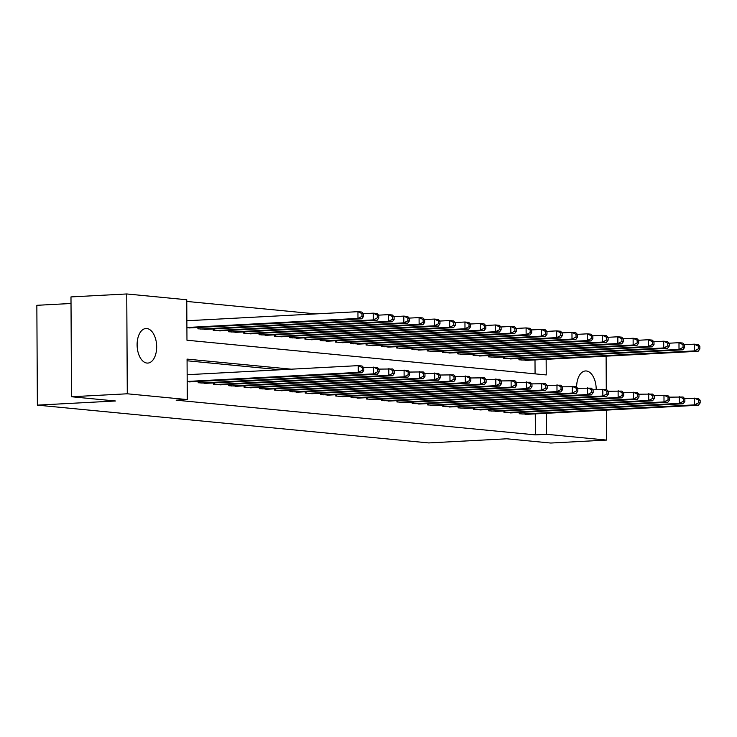 <?xml version="1.0" encoding="UTF-8"?>
<svg xmlns="http://www.w3.org/2000/svg" width="737" height="737" viewBox="0 0 737 737"><rect width="100%" height="100%" fill="white"/><g stroke="black" fill="none" stroke-linecap="round" stroke-linejoin="round"><path stroke-width="1.11" d="M576.629 387.238A17.31 9.756 -93 0 1 585.491 370.96A17.31 9.756 -93 0 1 586.32 370.978A17.31 9.756 -93 0 1 596.196 389.615M146.985 363.065A17.31 9.756 -93 0 1 137.119 345.579A17.31 9.756 -93 0 1 145.972 328.509A17.31 9.756 -93 0 1 146.801 328.527A17.31 9.756 -93 0 1 156.659 346.012A17.31 9.756 -93 0 1 147.805 363.083A17.31 9.756 -93 0 1 146.985 363.065M71.019 303.497L36.85 305.302L37.375 405.129L428.741 442.928L506.816 438.791L550.769 443.038L606.551 440.081L546.541 434.286L546.43 413.291M37.375 405.129L115.46 400.992L71.507 396.746L70.982 296.919L126.755 293.962L186.756 299.756L186.968 340.227L546.228 374.93L546.154 359.334M315.943 313.907L186.765 301.433M519.226 412.453L519.235 413.761L528.401 414.249M503.942 410.97L503.942 412.287L513.118 412.775M488.649 409.496L488.659 410.813L497.825 411.301M473.366 408.022L473.366 409.339L482.542 409.818M458.073 406.548L458.082 407.856L467.249 408.344M442.79 405.064L442.799 406.382L451.965 406.87M427.497 403.59L427.506 404.908L436.682 405.387M412.213 402.116L412.223 403.425L421.389 403.913M396.921 400.633L396.93 401.951L406.105 402.439M381.637 399.159L381.646 400.477L390.813 400.965M366.353 397.685L366.353 399.003L375.529 399.482M351.061 396.211L351.07 397.519L360.236 398.008M335.777 394.728L335.777 396.045L344.953 396.534M320.484 393.254L320.494 394.571L329.66 395.05M305.201 391.78L305.21 393.088L314.377 393.576M289.908 390.297L289.917 391.614L299.093 392.102M274.625 388.823L274.634 390.14L283.8 390.628M259.332 387.349L259.341 388.666L268.517 389.145M244.048 385.875L244.058 387.183L253.224 387.671M228.765 384.392L228.765 385.709L237.94 386.197M213.472 382.918L213.481 384.235L222.648 384.714M198.189 381.444L198.189 382.752L207.364 383.24M535.071 373.852L534.998 359.923M186.903 327.735L191.795 327.808M197.903 327.486L197.912 328.794L207.079 329.282M213.186 328.96L213.196 330.277L222.371 330.756M228.479 330.434L228.488 331.751L237.655 332.24M243.763 331.908L243.772 333.225L252.948 333.714M259.055 333.391L259.065 334.699L268.231 335.188M274.339 334.865L274.348 336.183L283.515 336.662M289.632 336.339L289.632 337.657L298.807 338.145M304.915 337.822L304.925 339.131L314.091 339.619M320.208 339.296L320.208 340.614L329.384 341.093M335.492 340.77L335.501 342.088L344.667 342.576M350.775 342.244L350.784 343.562L359.96 344.05M366.068 343.728L366.077 345.036L375.244 345.524M381.351 345.202L381.361 346.519L390.536 346.998M396.644 346.676L396.653 347.993L405.82 348.481M411.928 348.159L411.937 349.467L421.103 349.955M427.22 349.633L427.22 350.95L436.396 351.429M442.504 351.107L442.513 352.424L451.68 352.912M457.797 352.581L457.797 353.898L466.972 354.386M473.08 354.064L473.09 355.372L482.256 355.86M488.373 355.538L488.373 356.855L497.549 357.334M503.657 357.012L503.666 358.329L512.832 358.818M518.94 358.495L518.949 359.803L528.125 360.292M291.327 369.182L187.069 359.112L187.281 399.583L176.125 400.173L535.384 434.876L535.274 413.89M280.171 369.771L187.078 360.78M187.189 381.692L192.071 381.766M71.507 396.746L127.28 393.788L126.755 293.962M606.109 356.155L606.284 389.597M606.394 410.113L606.551 440.081M535.384 434.876L546.541 434.286M187.281 399.583L127.28 393.788M187.189 381.453L358.256 372.378L362.079 372.756L189.4 381.904M187.152 374.709L358.219 365.635L362.042 366.003L363.811 367.763L362.282 367.616L362.291 370.315L363.82 370.462L363.811 367.763M362.291 370.315L358.256 372.378L358.219 365.635L362.282 367.616M362.079 372.756L363.82 370.462M189.123 327.947L361.793 318.799L357.97 318.421L357.942 311.677L186.866 320.752M361.996 313.658L357.942 311.677L361.756 312.046L363.525 313.805L361.996 313.658L362.014 316.357L363.534 316.505L363.525 313.805M362.014 316.357L357.97 318.421L186.903 327.495M363.534 316.505L361.793 318.799M200.869 383.01L373.548 373.862L377.362 374.23L204.693 383.387M363.673 367.634L377.335 367.487L379.094 369.246L377.565 369.099L377.584 371.789L379.113 371.945L379.094 369.246M377.584 371.789L373.548 373.862L373.512 367.118L377.565 369.099M377.362 374.23L379.113 371.945M216.153 384.493L388.832 375.336L392.655 375.704L219.976 384.861M378.965 369.117L392.618 368.961L394.378 370.72L392.858 370.573L392.867 373.272L394.396 373.419L394.378 370.72M392.867 373.272L388.832 375.336L388.795 368.592L392.858 370.573M392.655 375.704L394.396 373.419M231.446 385.967L404.116 376.81L407.939 377.178L235.269 386.335M394.249 370.591L407.902 370.435L409.671 372.194L408.141 372.047L408.16 374.746L409.68 374.893L409.671 372.194M408.16 374.746L404.116 376.81L404.088 370.066L408.141 372.047M407.939 377.178L409.68 374.893M246.729 387.441L419.408 378.293L423.231 378.661L250.552 387.809M409.542 372.065L423.195 371.918L424.954 373.677L423.425 373.521L423.443 376.22L424.973 376.367L424.954 373.677M423.443 376.22L419.408 378.293L419.371 371.549L423.425 373.521M423.231 378.661L424.973 376.367M204.407 329.421L377.086 320.273L373.263 319.904L373.226 313.161L363.396 313.676M377.28 315.141L373.226 313.161L377.049 313.529L378.809 315.289L377.28 315.141L377.298 317.831L378.827 317.979L378.809 315.289M377.298 317.831L373.263 319.904L200.584 329.052M378.827 317.979L377.086 320.273M219.69 330.904L392.37 321.747L388.546 321.378L388.51 314.635L378.68 315.15M392.572 316.615L388.51 314.635L392.333 315.003L394.102 316.763L392.572 316.615L392.581 319.314L394.111 319.462L394.102 316.763M392.581 319.314L388.546 321.378L215.877 330.535M394.111 319.462L392.37 321.747M234.983 332.378L407.662 323.221L403.839 322.852L403.802 316.109L393.973 316.634M407.856 318.089L403.802 316.109L407.625 316.477L409.385 318.237L407.856 318.089L407.874 320.788L409.404 320.936L409.385 318.237M407.874 320.788L403.839 322.852L231.16 332.009M409.404 320.936L407.662 323.221M250.267 333.852L422.946 324.704L419.123 324.335L419.086 317.583L409.256 318.108M423.149 319.563L419.086 317.583L422.909 317.96L424.678 319.711L423.149 319.563L423.158 322.262L424.687 322.41L424.678 319.711M423.158 322.262L419.123 324.335L246.444 333.483M424.687 322.41L422.946 324.704M262.022 388.924L434.692 379.767L438.515 380.135L265.836 389.293M424.825 373.539L438.478 373.392L440.247 375.151L438.718 375.004L438.727 377.703L440.256 377.851L440.247 375.151M438.727 377.703L434.692 379.767L434.655 373.023L438.718 375.004M438.515 380.135L440.256 377.851M265.56 335.335L438.229 326.178L434.415 325.809L434.379 319.066L424.549 319.582M438.432 321.046L434.379 319.066L438.202 319.434L439.961 321.194L438.432 321.046L438.451 323.746L439.98 323.893L439.961 321.194M438.451 323.746L434.415 325.809L261.736 334.967M439.98 323.893L438.229 326.178M277.305 390.398L449.985 381.241L453.808 381.609L281.129 390.767M440.118 375.022L453.771 374.866L455.53 376.625L454.001 376.478L454.02 379.177L455.549 379.325L455.53 376.625M454.02 379.177L449.985 381.241L449.948 374.497L454.001 376.478M453.808 381.609L455.549 379.325M280.843 336.809L453.522 327.652L449.699 327.283L449.662 320.54L439.832 321.065M453.725 322.52L449.662 320.54L453.485 320.908L455.254 322.668L453.725 322.52L453.734 325.22L455.263 325.367L455.254 322.668M453.734 325.22L449.699 327.283L277.02 336.44M455.263 325.367L453.522 327.652M292.598 391.872L465.268 382.715L469.091 383.093L296.412 392.241M455.402 376.496L469.054 376.34L470.823 378.099L469.294 377.952L469.303 380.651L470.832 380.799L470.823 378.099M469.303 380.651L465.268 382.715L465.231 375.971L469.294 377.952M469.091 383.093L470.832 380.799M296.136 338.283L468.806 329.126L464.992 328.757L464.955 322.014L455.116 322.539M469.008 323.994L464.955 322.014L468.778 322.382L470.538 324.142L469.008 323.994L469.027 326.694L470.556 326.841L470.538 324.142M469.027 326.694L464.992 328.757L292.313 337.915M470.556 326.841L468.806 329.126M307.882 393.346L480.561 384.198L484.384 384.567L311.705 393.715M470.694 377.97L484.347 377.823L486.107 379.583L484.577 379.435L484.596 382.125L486.125 382.273L486.107 379.583M484.596 382.125L480.561 384.198L480.524 377.455L484.577 379.435M484.384 384.567L486.125 382.273M311.419 339.757L484.098 330.609L480.275 330.24L480.238 323.497L470.409 324.013M484.301 325.478L480.238 323.497L484.062 323.865L485.83 325.625L484.301 325.478L484.31 328.168L485.84 328.315L485.83 325.625M484.31 328.168L480.275 330.24L307.596 339.388M485.84 328.315L484.098 330.609M323.165 394.829L495.844 385.672L499.668 386.041L326.988 395.198M485.978 379.454L499.631 379.297L501.4 381.057L499.87 380.909L499.879 383.608L501.409 383.756L501.4 381.057M499.879 383.608L495.844 385.672L495.808 378.929L499.87 380.909M499.668 386.041L501.409 383.756M326.712 341.24L499.382 332.083L495.559 331.714L495.531 324.971L485.692 325.487M499.585 326.952L495.531 324.971L499.345 325.339L501.114 327.099L499.585 326.952L499.603 329.651L501.123 329.798L501.114 327.099M499.603 329.651L495.559 331.714L322.889 340.872M501.123 329.798L499.382 332.083M338.458 396.303L511.137 387.146L514.951 387.515L342.281 396.672M501.261 380.928L514.923 380.771L516.683 382.531L515.154 382.383L515.172 385.082L516.701 385.23L516.683 382.531M515.172 385.082L511.137 387.146L511.1 380.403L515.154 382.383M514.951 387.515L516.701 385.23M341.996 342.714L514.675 333.557L510.852 333.188L510.815 326.445L500.985 326.97M514.868 328.426L510.815 326.445L514.638 326.813L516.397 328.573L514.868 328.426L514.887 331.125L516.416 331.272L516.397 328.573M514.887 331.125L510.852 333.188L338.172 342.346M516.416 331.272L514.675 333.557M353.742 397.777L526.421 388.629L530.244 388.998L357.565 398.146M516.554 382.402L530.207 382.254L531.976 384.005L530.447 383.857L530.456 386.557L531.985 386.704L531.976 384.005M530.456 386.557L526.421 388.629L526.384 381.877L530.447 383.857M530.244 388.998L531.985 386.704M357.279 344.188L529.958 335.04L526.135 334.672L526.098 327.919L516.269 328.444M530.161 329.9L526.098 327.919L529.921 328.297L531.69 330.047L530.161 329.9L530.17 332.599L531.699 332.746L531.69 330.047M530.17 332.599L526.135 334.672L353.465 343.82M531.699 332.746L529.958 335.04M369.034 399.261L541.704 390.103L545.527 390.472L372.858 399.629M531.838 383.876L545.491 383.728L547.259 385.488L545.73 385.34L545.749 388.04L547.278 388.187L547.259 385.488M545.749 388.04L541.704 390.103L541.677 383.36L545.73 385.34M545.527 390.472L547.278 388.187M372.572 345.671L545.251 336.514L541.428 336.146L541.391 329.402L531.561 329.918M545.444 331.383L541.391 329.402L545.214 329.771L546.974 331.53L545.444 331.383L545.463 334.082L546.992 334.23L546.974 331.53M545.463 334.082L541.428 336.146L368.749 345.294M546.992 334.23L545.251 336.514M387.855 347.145L560.535 337.988L556.711 337.62L556.675 330.876L546.845 331.401M560.737 332.857L556.675 330.876L560.498 331.245L562.267 333.004L560.737 332.857L560.746 335.556L562.276 335.703L562.267 333.004M560.746 335.556L556.711 337.62L384.041 346.777M562.276 335.703L560.535 337.988M403.148 348.619L575.827 339.462L572.004 339.094L571.967 332.35L562.138 332.875M576.021 334.331L571.967 332.35L575.79 332.719L577.55 334.478L576.021 334.331L576.039 337.03L577.568 337.178L577.55 334.478M576.039 337.03L572.004 339.094L399.325 348.251M577.568 337.178L575.827 339.462M384.318 400.735L556.997 391.577L560.82 391.946L388.141 401.103M547.13 385.359L560.783 385.202L562.543 386.962L561.014 386.814L561.032 389.514L562.561 389.661L562.543 386.962M561.032 389.514L556.997 391.577L556.96 384.834L561.014 386.814M560.82 391.946L562.561 389.661M399.611 402.209L572.281 393.051L576.104 393.429L403.434 402.577M562.414 386.833L576.067 386.676L577.836 388.436L576.306 388.288L576.316 390.988L577.845 391.135L577.836 388.436M576.316 390.988L572.281 393.051L572.253 386.308L576.306 388.288M576.104 393.429L577.845 391.135M414.894 403.683L587.573 394.535L591.396 394.903L418.717 404.051M577.707 388.307L591.36 388.159L593.119 389.919L591.59 389.772L591.608 392.462L593.138 392.609L593.119 389.919M591.608 392.462L587.573 394.535L587.536 387.791L591.59 389.772M591.396 394.903L593.138 392.609M418.432 350.093L591.111 340.945L587.288 340.577L587.251 333.833L577.421 334.349M591.314 335.814L587.251 333.833L591.074 334.202L592.843 335.961L591.314 335.814L591.323 338.504L592.852 338.651L592.843 335.961M591.323 338.504L587.288 340.577L414.609 349.725M592.852 338.651L591.111 340.945M430.187 405.166L602.857 396.009L606.68 396.377L434.001 405.534M592.99 389.781L606.643 389.633L608.412 391.393L606.883 391.246L606.892 393.945L608.421 394.092L608.412 391.393M606.892 393.945L602.857 396.009L602.82 389.265L606.883 391.246M606.68 396.377L608.421 394.092M433.725 351.577L606.394 342.419L602.58 342.051L602.544 335.307L592.705 335.823M606.597 337.288L602.544 335.307L606.367 335.676L608.126 337.435L606.597 337.288L606.615 339.987L608.145 340.135L608.126 337.435M606.615 339.987L602.58 342.051L429.901 351.208M608.145 340.135L606.394 342.419M445.47 406.64L618.15 397.483L621.973 397.851L449.294 407.008M608.283 391.264L621.936 391.107L623.695 392.867L622.166 392.72L622.185 395.419L623.714 395.566L623.695 392.867M622.185 395.419L618.15 397.483L618.113 390.739L622.166 392.72M621.973 397.851L623.714 395.566M449.008 353.051L621.687 343.893L617.864 343.525L617.827 336.781L607.997 337.306M621.89 338.762L617.827 336.781L621.65 337.15L623.419 338.909L621.89 338.762L621.899 341.461L623.428 341.609L623.419 338.909M621.899 341.461L617.864 343.525L445.185 352.682M623.428 341.609L621.687 343.893M460.754 408.114L633.433 398.966L637.256 399.334L464.577 408.482M623.566 392.738L637.219 392.591L638.988 394.341L637.459 394.194L637.468 396.893L638.997 397.04L638.988 394.341M637.468 396.893L633.433 398.966L633.396 392.213L637.459 394.194M637.256 399.334L638.997 397.04M464.301 354.525L636.971 345.377L633.147 345.008L633.12 338.255L623.281 338.78M637.173 340.236L633.12 338.255L636.934 338.624L638.703 340.383L637.173 340.236L637.192 342.935L638.721 343.083L638.703 340.383M637.192 342.935L633.147 345.008L460.478 354.156M638.721 343.083L636.971 345.377M476.047 409.597L648.726 400.44L652.54 400.808L479.87 409.965M638.85 394.212L652.512 394.065L654.272 395.824L652.742 395.677L652.761 398.376L654.29 398.524L654.272 395.824M652.761 398.376L648.726 400.44L648.689 393.696L652.742 395.677M652.54 400.808L654.29 398.524M479.584 356.008L652.263 346.851L648.44 346.482L648.403 339.739L638.574 340.254M652.466 341.719L648.403 339.739L652.227 340.107L653.986 341.867L652.466 341.719L652.475 344.419L654.005 344.566L653.986 341.867M652.475 344.419L648.44 346.482L475.761 355.63M654.005 344.566L652.263 346.851M491.33 411.071L664.009 401.914L667.833 402.282L495.153 411.439M654.143 395.695L667.796 395.539L669.564 397.298L668.035 397.151L668.044 399.85L669.574 399.998L669.564 397.298M668.044 399.85L664.009 401.914L663.973 395.17L668.035 397.151M667.833 402.282L669.574 399.998M494.877 357.482L667.547 348.325L663.724 347.956L663.696 341.213L653.857 341.738M667.75 343.193L663.696 341.213L667.51 341.581L669.279 343.341L667.75 343.193L667.759 345.893L669.288 346.04L669.279 343.341M667.759 345.893L663.724 347.956L491.054 357.113M669.288 346.04L667.547 348.325M506.623 412.545L679.293 403.388L683.116 403.765L510.446 412.913M669.426 397.169L683.088 397.013L684.848 398.772L683.319 398.625L683.337 401.324L684.866 401.472L684.848 398.772M683.337 401.324L679.293 403.388L679.265 396.644L683.319 398.625M683.116 403.765L684.866 401.472M510.161 358.956L682.84 349.799L679.017 349.43L678.98 342.687L669.15 343.212M683.033 344.667L678.98 342.687L682.803 343.055L684.562 344.815L683.033 344.667L683.052 347.367L684.581 347.514L684.562 344.815M683.052 347.367L679.017 349.43L506.337 358.587M684.581 347.514L682.84 349.799M521.907 414.019L694.586 404.871L698.409 405.239L525.73 414.387M684.719 398.643L698.372 398.496L700.132 400.255L698.612 400.108L698.621 402.798L700.15 402.946L700.132 400.255M698.621 402.798L694.586 404.871L694.549 398.127L698.612 400.108M698.409 405.239L700.15 402.946M525.444 360.43L698.123 351.282L694.3 350.913L694.263 344.17L684.433 344.686M698.326 346.15L694.263 344.17L698.086 344.538L699.855 346.298L698.326 346.15L698.335 348.841L699.864 348.988L699.855 346.298M698.335 348.841L694.3 350.913L521.63 360.061M699.864 348.988L698.123 351.282M199.082 382.844L199.073 381.397M214.366 384.318L214.366 382.872M229.658 385.792L229.649 384.346M244.942 387.275L244.933 385.82M198.787 327.431L198.797 328.886M214.08 328.914L214.089 330.36M229.364 330.388L229.373 331.834M244.656 331.862L244.666 333.308M260.235 388.749L260.225 387.303M259.94 333.345L259.949 334.791M275.518 390.223L275.509 388.777M275.233 334.819L275.233 336.265M290.811 391.697L290.802 390.251M290.516 336.293L290.525 337.739M306.095 393.18L306.085 391.734M305.809 337.767L305.809 339.223M321.387 394.654L321.378 393.208M321.092 339.25L321.102 340.697M336.671 396.128L336.662 394.682M336.376 340.724L336.385 342.171M351.954 397.612L351.954 396.156M351.669 342.198L351.678 343.645M367.247 399.085L367.238 397.639M366.952 343.682L366.962 345.128M382.245 345.156L382.254 346.602M397.529 346.63L397.538 348.076M382.531 400.56L382.521 399.113M397.823 402.034L397.814 400.587M413.107 403.517L413.098 402.07M412.821 348.104L412.831 349.559M428.4 404.991L428.39 403.544M428.105 349.587L428.114 351.033M443.683 406.465L443.674 405.018M443.398 351.061L443.398 352.507M458.976 407.948L458.967 406.492M458.681 352.535L458.69 353.981M474.259 409.422L474.25 407.976M473.974 354.018L473.974 355.464M489.543 410.896L489.543 409.45M489.257 355.492L489.267 356.938M504.836 412.37L504.827 410.924M504.541 356.966L504.55 358.412M520.119 413.853L520.119 412.407M519.834 358.44L519.843 359.896"/></g></svg>
